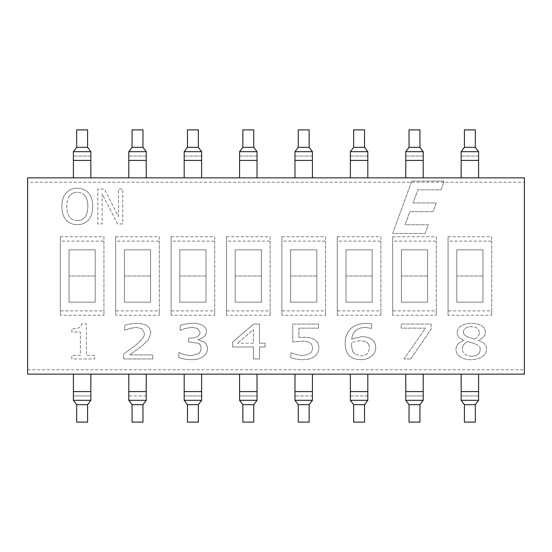 <?xml version="1.0" encoding="UTF-8"?>
<svg xmlns="http://www.w3.org/2000/svg" width="552" height="552" viewBox="0 0 552 552"><rect width="100%" height="100%" fill="white"/><g stroke="black" fill="none" stroke-linecap="round" stroke-linejoin="round"><path stroke-width="0.41" stroke-dasharray="2.76 2.07" d="M461.155 400.31L461.155 395.95L478.605 395.95L478.605 400.31L475.327 404.671L475.327 422.114L464.425 422.114L464.425 404.671L475.327 404.671M464.425 147.329L464.425 129.886L475.327 129.886L475.327 147.329L464.425 147.329L461.155 151.69L461.155 156.05L478.605 156.05L478.605 177.861L461.155 177.861L461.155 156.05L478.605 156.05L478.605 151.69M405.761 400.31L405.761 395.95L423.212 395.95L423.212 400.31L419.934 404.671L419.934 422.114L409.032 422.114L409.032 404.671L419.934 404.671M409.032 147.329L409.032 129.886L419.934 129.886L419.934 147.329L409.032 147.329L405.761 151.69L405.761 156.05L423.212 156.05L423.212 177.861L405.761 177.861L405.761 156.05L423.212 156.05L423.212 151.69M350.368 400.31L350.368 395.95L367.811 395.95L367.811 400.31L364.541 404.671L364.541 422.114L353.639 422.114L353.639 404.671L364.541 404.671M353.639 147.329L353.639 129.886L364.541 129.886L364.541 147.329L353.639 147.329L350.368 151.69L350.368 156.05L367.811 156.05L367.811 177.861L350.368 177.861L350.368 156.05L367.811 156.05L367.811 151.69M294.975 400.31L294.975 395.95L312.418 395.95L312.418 400.31L309.148 404.671L309.148 422.114L298.246 422.114L298.246 404.671L309.148 404.671M298.246 147.329L298.246 129.886L309.148 129.886L309.148 147.329L298.246 147.329L294.975 151.69L294.975 156.05L312.418 156.05L312.418 177.861L294.975 177.861L294.975 156.05L312.418 156.05L312.418 151.69M239.582 400.31L239.582 395.95L257.025 395.95L257.025 400.31L253.754 404.671L253.754 422.114L242.852 422.114L242.852 404.671L253.754 404.671M242.852 147.329L242.852 129.886L253.754 129.886L253.754 147.329L242.852 147.329L239.582 151.69L239.582 156.05L257.025 156.05L257.025 177.861L239.582 177.861L239.582 156.05L257.025 156.05L257.025 151.69M184.189 400.31L184.189 395.95L201.632 395.95L201.632 400.31L198.361 404.671L198.361 422.114L187.459 422.114L187.459 404.671L198.361 404.671M187.459 147.329L187.459 129.886L198.361 129.886L198.361 147.329L187.459 147.329L184.189 151.69L184.189 156.05L201.632 156.05L201.632 177.861L184.189 177.861L184.189 156.05L201.632 156.05L201.632 151.69M128.788 400.31L128.788 395.95L146.239 395.95L146.239 400.31L142.968 404.671L142.968 422.114L132.066 422.114L132.066 404.671L142.968 404.671M132.066 147.329L132.066 129.886L142.968 129.886L142.968 147.329L132.066 147.329L128.788 151.69L128.788 156.05L146.239 156.05L146.239 177.861L128.788 177.861L128.788 156.05L146.239 156.05L146.239 151.69M461.155 391.589L461.155 374.139L478.605 374.139L478.605 395.95L461.155 395.95L461.155 391.589L478.605 391.589M73.395 400.31L73.395 374.139L146.239 374.139L146.239 395.95L128.788 395.95L128.788 374.139L201.632 374.139L201.632 395.95L184.189 395.95L184.189 374.139L257.025 374.139L257.025 395.95L239.582 395.95L239.582 374.139L312.418 374.139L312.418 395.95L294.975 395.95L294.975 374.139L367.811 374.139L367.811 395.95L350.368 395.95L350.368 374.139L423.212 374.139L423.212 395.95L405.761 395.95L405.761 374.139L524.4 374.139L27.6 374.139L27.6 177.861L524.4 177.861L27.6 177.861L27.6 182.222L524.4 182.222L524.4 177.861L524.4 374.139L524.4 369.778L27.6 369.778L27.6 374.139L90.845 374.139L90.845 400.31L87.575 404.671L87.575 422.114L76.673 422.114L76.673 404.671L87.575 404.671M76.673 147.329L76.673 129.886L87.575 129.886L87.575 147.329L76.673 147.329L73.395 151.69L73.395 156.05L90.845 156.05L90.845 177.861L73.395 177.861L73.395 156.05L90.845 156.05L90.845 151.69M73.395 395.95L90.845 395.95L73.395 395.95M77.308 220.634C84.056 220.496 87.582 215.77 87.885 206.469C87.582 215.77 84.056 220.496 77.308 220.634C70.552 220.496 67.013 215.77 66.702 206.469C67.013 215.77 70.552 220.496 77.308 220.634M69.559 195.925C67.682 198.361 66.73 201.88 66.702 206.469C66.73 201.88 67.682 198.361 69.559 195.925C71.429 193.469 74.009 192.268 77.308 192.303C74.009 192.268 71.429 193.469 69.559 195.925M85.029 195.925C83.152 193.51 80.578 192.303 77.308 192.303C80.578 192.303 83.152 193.51 85.029 195.925C86.885 198.306 87.837 201.825 87.885 206.469C87.837 201.825 86.885 198.306 85.029 195.925M92.715 206.469C92.681 212.23 91.287 216.708 88.534 219.903C85.629 223.105 81.875 224.692 77.28 224.65C72.547 224.629 68.793 223.049 66.026 219.903C63.301 216.743 61.914 212.265 61.865 206.469C61.927 200.666 63.321 196.174 66.054 193.007C68.814 189.888 72.553 188.315 77.28 188.287C82.089 188.37 85.836 189.943 88.534 193.007C91.246 196.139 92.646 200.624 92.715 206.469C92.681 212.23 91.287 216.708 88.534 219.903C85.629 223.105 81.875 224.692 77.28 224.65C72.547 224.629 68.793 223.049 66.026 219.903C63.301 216.743 61.914 212.265 61.865 206.469C61.927 200.666 63.321 196.174 66.054 193.007C68.814 189.888 72.553 188.315 77.28 188.287C82.089 188.37 85.836 189.943 88.534 193.007C91.246 196.139 92.646 200.624 92.715 206.469M410.702 358.945L403.967 358.945L425.516 328.157L401.2 328.157L401.2 324.052L431.057 324.052L431.057 329.289L410.702 358.945L403.967 358.945L425.516 328.157L401.2 328.157L401.2 324.052L431.057 324.052L431.057 329.289L410.702 358.945M314.757 356.261C311.997 358.455 308.14 359.6 303.193 359.683C298.418 359.607 294.313 358.945 290.863 357.703L290.863 352.756L296.376 354.619L303.276 355.64L310.065 353.522C311.638 352.169 312.439 350.278 312.466 347.836C312.446 345.442 311.563 343.765 309.81 342.799C307.94 341.681 305.359 341.143 302.061 341.191L292.788 342.04L292.788 324.052L318.601 324.052L318.601 328.157L298.867 328.157L298.867 337.458L303.131 337.258C307.637 337.12 311.28 337.845 314.047 339.439C317.227 341.005 318.835 343.813 318.883 347.863C318.808 351.286 317.434 354.087 314.757 356.261C311.997 358.455 308.14 359.6 303.193 359.683C298.418 359.607 294.313 358.945 290.863 357.703L290.863 352.756L296.376 354.619L303.276 355.64L310.065 353.522C311.638 352.169 312.439 350.278 312.466 347.836C312.446 345.442 311.563 343.765 309.81 342.799C307.94 341.681 305.359 341.143 302.061 341.191L292.788 342.04L292.788 324.052L318.601 324.052L318.601 328.157L298.867 328.157L298.867 337.458L303.131 337.258C307.637 337.12 311.28 337.845 314.047 339.439C317.227 341.005 318.835 343.813 318.883 347.863C318.808 351.286 317.434 354.087 314.757 356.261M185.161 328.468L180.159 330.42L180.159 325.466C183.505 324.203 187.604 323.486 192.455 323.32C196.595 323.299 199.886 323.962 202.329 325.3C205.123 326.749 206.531 328.902 206.538 331.745C206.034 335.892 203.129 338.493 197.83 339.549L204.164 342.15C206.22 343.434 207.31 345.58 207.442 348.602C207.379 351.769 205.993 354.384 203.288 356.461C200.507 358.593 196.65 359.662 191.723 359.683C186.659 359.552 182.374 358.834 178.855 357.537L178.855 352.583L179.31 352.583C182.408 354.322 186.417 355.336 191.33 355.64L198.423 353.687C200.141 352.445 201.004 350.637 201.025 348.257C200.976 345.78 200.045 344.096 198.23 343.199L188.473 341.957L188.473 338.079L190.537 338.079C196.574 338.031 199.776 336.078 200.121 332.228L197.664 328.44L191.923 327.364L185.161 328.468L180.159 330.42L180.159 325.466C183.505 324.203 187.604 323.486 192.455 323.32C196.595 323.299 199.886 323.962 202.329 325.3C205.123 326.749 206.531 328.902 206.538 331.745C206.034 335.892 203.129 338.493 197.83 339.549L204.164 342.15C206.22 343.434 207.31 345.58 207.442 348.602C207.379 351.769 205.993 354.384 203.288 356.461C200.507 358.593 196.65 359.662 191.723 359.683C186.659 359.552 182.374 358.834 178.855 357.537L178.855 352.583L179.31 352.583C182.408 354.322 186.417 355.336 191.33 355.64L198.423 353.687C200.141 352.445 201.004 350.637 201.025 348.257C200.976 345.78 200.045 344.096 198.23 343.199L188.473 341.957L188.473 338.079L190.537 338.079C196.574 338.031 199.776 336.078 200.121 332.228L197.664 328.44L191.923 327.364L185.161 328.468M71.829 358.945L71.829 355.384L80.371 355.384L80.371 332L71.829 332L71.829 328.806C78.094 329.068 81.33 327.446 81.53 323.941L86.45 323.941L86.45 355.384L94.792 355.384L94.792 358.945L71.829 358.945L71.829 355.384L80.371 355.384L80.371 332L71.829 332L71.829 328.806C78.094 329.068 81.33 327.446 81.53 323.941L86.45 323.941L86.45 355.384L94.792 355.384L94.792 358.945L71.829 358.945M411.73 181.132L444.215 181.132L441.041 189.853L417.836 189.853L413.075 202.943L436.28 202.943L433.106 211.664L409.894 211.664L405.133 224.747L428.345 224.747L425.164 233.475L392.679 233.475L411.73 181.132L444.215 181.132L441.041 189.853L417.836 189.853L413.075 202.943L436.28 202.943L433.106 211.664L409.894 211.664L405.133 224.747L428.345 224.747L425.164 233.475L392.679 233.475L411.73 181.132M123.689 358.945L123.689 353.998L135.054 345.6C141.74 340.398 144.838 336.251 144.362 333.16L142.043 328.778L136.303 327.364L129.568 328.468L124.676 330.386L124.676 325.411C127.912 324.245 131.935 323.548 136.751 323.32C145.804 323.575 150.475 326.77 150.779 332.904L148.343 339.887L142.043 345.856L129.596 354.901L152.731 354.901L152.731 358.945L123.689 358.945L123.689 353.998L135.054 345.6C141.74 340.398 144.838 336.251 144.362 333.16L142.043 328.778L136.303 327.364L129.568 328.468L124.676 330.386L124.676 325.411C127.912 324.245 131.935 323.548 136.751 323.32C145.804 323.575 150.475 326.77 150.779 332.904L148.343 339.887L142.043 345.856L129.596 354.901L152.731 354.901L152.731 358.945L123.689 358.945M253.423 343.199L237.56 343.199L253.423 343.199L253.423 329.572L237.56 343.199L253.423 329.572L253.423 343.199M259.502 346.96L259.502 358.945L253.423 358.945L253.423 346.96L232.64 346.96L232.64 342.04L253.678 324.052L259.502 324.052L259.502 343.199L265.105 343.199L265.105 346.96L259.502 346.96L259.502 358.945L253.423 358.945L253.423 346.96L232.64 346.96L232.64 342.04L253.678 324.052L259.502 324.052L259.502 343.199L265.105 343.199L265.105 346.96L259.502 346.96M360.794 355.867C366.176 355.867 369.012 353.19 369.302 347.836C369.012 353.19 366.176 355.867 360.794 355.867L354.881 353.887L360.794 355.867M351.541 344.669C351.714 349.382 352.825 352.452 354.881 353.887C352.825 352.452 351.714 349.382 351.541 344.669L351.658 342.461L351.541 344.669M360.083 340.543L351.658 342.461L360.083 340.543L366.079 341.757L360.083 340.543M369.302 347.836C369.357 345.055 368.287 343.027 366.079 341.757C368.287 343.027 369.357 345.055 369.302 347.836M371.282 356.406C368.494 358.572 364.982 359.662 360.76 359.683C356.502 359.683 353.032 358.627 350.354 356.516C347.008 354.046 345.283 349.747 345.179 343.62C345.145 337.534 346.863 332.67 350.327 329.033C353.825 325.383 359.152 323.507 366.307 323.403L371.648 323.886L371.648 328.378L365.458 327.446C357.385 327.488 352.79 331.366 351.658 339.1L361.47 336.665C364.851 336.527 367.901 337.21 370.606 338.728C374.042 340.66 375.746 343.634 375.719 347.636C375.601 351.334 374.118 354.253 371.282 356.406C368.494 358.572 364.982 359.662 360.76 359.683C356.502 359.683 353.032 358.627 350.354 356.516C347.008 354.046 345.283 349.747 345.179 343.62C345.145 337.534 346.863 332.67 350.327 329.033C353.825 325.383 359.152 323.507 366.307 323.403L371.648 323.886L371.648 328.378L365.458 327.446C357.385 327.488 352.79 331.366 351.658 339.1L361.47 336.665C364.851 336.527 367.901 337.21 370.606 338.728C374.042 340.66 375.746 343.634 375.719 347.636C375.601 351.334 374.118 354.253 371.282 356.406M474.547 339.183C477.97 337.231 479.543 334.905 479.274 332.2C479.543 334.905 477.97 337.231 474.547 339.183L467.93 337.003L474.547 339.183M463.438 331.918C463.425 334.119 464.929 335.816 467.93 337.003C464.929 335.816 463.425 334.119 463.438 331.918C463.749 328.578 466.357 326.846 471.27 326.715C466.357 326.846 463.749 328.578 463.438 331.918M479.274 332.2C479.108 328.806 476.445 326.977 471.27 326.715C476.445 326.977 479.108 328.806 479.274 332.2M471.353 356.261C476.942 356.102 479.874 353.908 480.15 349.671C479.874 353.908 476.942 356.102 471.353 356.261C465.764 355.943 462.755 353.508 462.334 348.967C462.755 353.508 465.764 355.943 471.353 356.261M467.737 341.502C464.184 343.234 462.383 345.724 462.334 348.967C462.383 345.724 464.184 343.234 467.737 341.502L474.603 343.682L467.737 341.502M480.15 349.671C480.488 347.111 478.639 345.11 474.603 343.682C478.639 345.11 480.488 347.111 480.15 349.671M460.016 356.744C457.346 354.77 456 352.293 455.973 349.306C456.035 345.366 458.684 342.371 463.915 340.315L463.915 340.17C459.347 338.369 457.077 335.802 457.104 332.456C457.725 326.77 462.459 323.707 471.298 323.265C480.302 323.624 485.022 326.584 485.463 332.138C485.387 335.582 482.993 338.328 478.28 340.37L478.28 340.515C483.793 342.205 486.574 345.11 486.622 349.223C485.891 355.709 480.778 359.214 471.298 359.738C466.557 359.704 462.797 358.703 460.016 356.744C457.346 354.77 456 352.293 455.973 349.306C456.035 345.366 458.684 342.371 463.915 340.315L463.915 340.17C459.347 338.369 457.077 335.802 457.104 332.456C457.725 326.77 462.459 323.707 471.298 323.265C480.302 323.624 485.022 326.584 485.463 332.138C485.387 335.582 482.993 338.328 478.28 340.37L478.28 340.515C483.793 342.205 486.574 345.11 486.622 349.223C485.891 355.709 480.778 359.214 471.298 359.738C466.557 359.704 462.797 358.703 460.016 356.744M117.576 223.919L102.134 193.828L102.134 223.919L97.807 223.919L97.807 189.025L104.397 189.025L118.452 216.646L118.452 189.025L122.779 189.025L122.779 223.919L117.576 223.919L102.134 193.828L102.134 223.919L97.807 223.919L97.807 189.025L104.397 189.025L118.452 216.646L118.452 189.025L122.779 189.025L122.779 223.919L117.576 223.919M60.313 236.746L60.313 315.254L103.928 315.254L103.928 236.746L60.313 236.746L60.313 310.893L103.928 310.893L103.928 315.254M115.706 236.746L115.706 315.254L159.321 315.254L159.321 236.746L115.706 236.746L115.706 310.893L159.321 310.893L159.321 315.254M171.099 236.746L171.099 315.254L214.721 315.254L214.721 236.746L171.099 236.746L171.099 310.893L214.721 310.893L214.721 315.254M226.492 236.746L226.492 315.254L270.114 315.254L270.114 236.746L226.492 236.746L226.492 310.893L270.114 310.893L270.114 315.254M281.886 236.746L281.886 315.254L325.507 315.254L325.507 236.746L281.886 236.746L281.886 310.893L325.507 310.893L325.507 315.254M337.279 236.746L337.279 315.254L380.901 315.254L380.901 236.746L337.279 236.746L337.279 310.893L380.901 310.893L380.901 315.254M392.679 236.746L392.679 315.254L436.294 315.254L436.294 236.746L392.679 236.746L392.679 310.893L436.294 310.893L436.294 315.254M448.072 236.746L448.072 315.254L491.687 315.254L491.687 236.746L448.072 236.746L448.072 310.893L491.687 310.893L491.687 315.254M448.072 315.254L448.072 310.893M491.687 236.746L491.687 241.107L448.072 241.107M392.679 315.254L392.679 310.893M436.294 236.746L436.294 241.107L392.679 241.107M337.279 315.254L337.279 310.893M380.901 236.746L380.901 241.107L337.279 241.107M281.886 315.254L281.886 310.893M325.507 236.746L325.507 241.107L281.886 241.107M226.492 315.254L226.492 310.893M270.114 236.746L270.114 241.107L226.492 241.107M171.099 315.254L171.099 310.893M214.721 236.746L214.721 241.107L171.099 241.107M115.706 315.254L115.706 310.893M159.321 236.746L159.321 241.107L115.706 241.107M482.966 249.828L456.794 249.828L456.794 302.172L482.966 302.172L482.966 249.828L456.794 249.828L456.794 302.172L482.966 302.172L482.966 249.828M491.687 310.893L491.687 241.107M427.572 249.828L401.401 249.828L401.401 302.172L427.572 302.172L427.572 249.828L401.401 249.828L401.401 302.172L427.572 302.172L427.572 249.828M436.294 310.893L436.294 241.107M372.179 249.828L346.007 249.828L346.007 302.172L372.179 302.172L372.179 249.828L346.007 249.828L346.007 302.172L372.179 302.172L372.179 249.828M380.901 310.893L380.901 241.107M316.779 249.828L290.614 249.828L290.614 302.172L316.779 302.172L316.779 249.828L290.614 249.828L290.614 302.172L316.779 302.172L316.779 249.828M325.507 310.893L325.507 241.107M261.386 249.828L235.221 249.828L235.221 302.172L261.386 302.172L261.386 249.828L235.221 249.828L235.221 302.172L261.386 302.172L261.386 249.828M270.114 310.893L270.114 241.107M205.993 249.828L179.821 249.828L179.821 302.172L205.993 302.172L205.993 249.828L179.821 249.828L179.821 302.172L205.993 302.172L205.993 249.828M214.721 310.893L214.721 241.107M150.599 249.828L124.428 249.828L124.428 302.172L150.599 302.172L150.599 249.828L124.428 249.828L124.428 302.172L150.599 302.172L150.599 249.828M159.321 310.893L159.321 241.107M150.599 276L124.428 276L150.599 276M205.993 276L179.821 276L205.993 276M261.386 276L235.221 276L261.386 276M316.779 276L290.614 276L316.779 276M372.179 276L346.007 276L372.179 276M427.572 276L401.401 276L427.572 276M482.966 276L456.794 276L482.966 276M60.313 315.254L60.313 310.893M103.928 236.746L103.928 241.107L60.313 241.107M95.206 249.828L69.034 249.828L69.034 302.172L95.206 302.172L95.206 249.828L69.034 249.828L69.034 302.172L95.206 302.172L95.206 249.828M103.928 310.893L103.928 241.107M95.206 276L69.034 276L95.206 276M27.6 369.778L27.6 182.222M524.4 182.222L524.4 369.778M524.4 374.139L524.4 177.861L27.6 177.861L27.6 374.139L524.4 374.139M461.155 160.411L478.605 160.411M405.761 391.589L423.212 391.589M405.761 160.411L423.212 160.411M350.368 391.589L367.811 391.589M350.368 160.411L367.811 160.411M294.975 391.589L312.418 391.589M294.975 160.411L312.418 160.411M239.582 391.589L257.025 391.589M239.582 160.411L257.025 160.411M184.189 391.589L201.632 391.589M184.189 160.411L201.632 160.411M128.788 391.589L146.239 391.589M128.788 160.411L146.239 160.411M73.395 391.589L90.845 391.589M73.395 160.411L90.845 160.411"/><path stroke-width="0.83" d="M475.327 404.671L464.425 404.671L461.155 400.31L464.425 404.671L464.425 422.114L475.327 422.114L475.327 404.671L478.605 400.31L478.605 374.139M464.425 147.329L475.327 147.329L475.327 129.886L464.425 129.886L464.425 147.329L461.155 151.69L478.605 151.69L475.327 147.329L478.605 151.69L478.605 160.411L461.155 160.411L461.155 177.861M419.934 404.671L409.032 404.671L405.761 400.31L409.032 404.671L409.032 422.114L419.934 422.114L419.934 404.671L423.212 400.31L423.212 374.139M409.032 147.329L419.934 147.329L419.934 129.886L409.032 129.886L409.032 147.329L405.761 151.69L423.212 151.69L419.934 147.329L423.212 151.69L423.212 160.411L405.761 160.411L405.761 177.861M364.541 404.671L353.639 404.671L350.368 400.31L353.639 404.671L353.639 422.114L364.541 422.114L364.541 404.671L367.811 400.31L367.811 374.139M353.639 147.329L364.541 147.329L364.541 129.886L353.639 129.886L353.639 147.329L350.368 151.69L367.811 151.69L364.541 147.329L367.811 151.69L367.811 160.411L350.368 160.411L350.368 177.861M309.148 404.671L298.246 404.671L294.975 400.31L298.246 404.671L298.246 422.114L309.148 422.114L309.148 404.671L312.418 400.31L312.418 374.139M298.246 147.329L309.148 147.329L309.148 129.886L298.246 129.886L298.246 147.329L294.975 151.69L312.418 151.69L309.148 147.329L312.418 151.69L312.418 160.411L294.975 160.411L294.975 177.861M253.754 404.671L242.852 404.671L239.582 400.31L242.852 404.671L242.852 422.114L253.754 422.114L253.754 404.671L257.025 400.31L257.025 374.139M242.852 147.329L253.754 147.329L253.754 129.886L242.852 129.886L242.852 147.329L239.582 151.69L257.025 151.69L253.754 147.329L257.025 151.69L257.025 160.411L239.582 160.411L239.582 177.861M198.361 404.671L187.459 404.671L184.189 400.31L187.459 404.671L187.459 422.114L198.361 422.114L198.361 404.671L201.632 400.31L201.632 374.139M187.459 147.329L198.361 147.329L198.361 129.886L187.459 129.886L187.459 147.329L184.189 151.69L201.632 151.69L198.361 147.329L201.632 151.69L201.632 160.411L184.189 160.411L184.189 177.861M142.968 404.671L132.066 404.671L128.788 400.31L132.066 404.671L132.066 422.114L142.968 422.114L142.968 404.671L146.239 400.31L146.239 374.139M132.066 147.329L142.968 147.329L142.968 129.886L132.066 129.886L132.066 147.329L128.788 151.69L146.239 151.69L142.968 147.329L146.239 151.69L146.239 160.411L128.788 160.411L128.788 177.861M478.605 177.861L478.605 160.411M423.212 177.861L423.212 160.411M367.811 177.861L367.811 160.411M312.418 177.861L312.418 160.411M257.025 177.861L257.025 160.411M201.632 177.861L201.632 160.411M146.239 177.861L146.239 160.411M461.155 374.139L461.155 400.31L478.605 400.31L461.155 400.31M478.605 151.69L461.155 151.69L461.155 160.411M405.761 374.139L405.761 400.31L423.212 400.31L405.761 400.31M423.212 151.69L405.761 151.69L405.761 160.411M350.368 374.139L350.368 400.31L367.811 400.31L350.368 400.31M367.811 151.69L350.368 151.69L350.368 160.411M294.975 374.139L294.975 400.31L312.418 400.31L294.975 400.31M312.418 151.69L294.975 151.69L294.975 160.411M239.582 374.139L239.582 400.31L257.025 400.31L239.582 400.31M257.025 151.69L239.582 151.69L239.582 160.411M184.189 374.139L184.189 400.31L201.632 400.31L184.189 400.31M201.632 151.69L184.189 151.69L184.189 160.411M128.788 374.139L128.788 400.31L146.239 400.31L128.788 400.31M146.239 151.69L128.788 151.69L128.788 160.411M87.575 404.671L76.673 404.671L73.395 400.31L76.673 404.671L76.673 422.114L87.575 422.114L87.575 404.671L90.845 400.31L90.845 374.139M76.673 147.329L87.575 147.329L87.575 129.886L76.673 129.886L76.673 147.329L73.395 151.69L90.845 151.69L87.575 147.329L90.845 151.69L90.845 160.411L73.395 160.411L73.395 177.861M90.845 177.861L90.845 160.411M73.395 374.139L73.395 400.31L90.845 400.31L73.395 400.31M90.845 151.69L73.395 151.69L73.395 160.411M524.4 374.139L524.4 177.861L27.6 177.861L27.6 374.139L524.4 374.139M461.155 391.589L478.605 391.589M405.761 391.589L423.212 391.589M350.368 391.589L367.811 391.589M294.975 391.589L312.418 391.589M239.582 391.589L257.025 391.589M184.189 391.589L201.632 391.589M128.788 391.589L146.239 391.589M73.395 391.589L90.845 391.589"/></g></svg>

